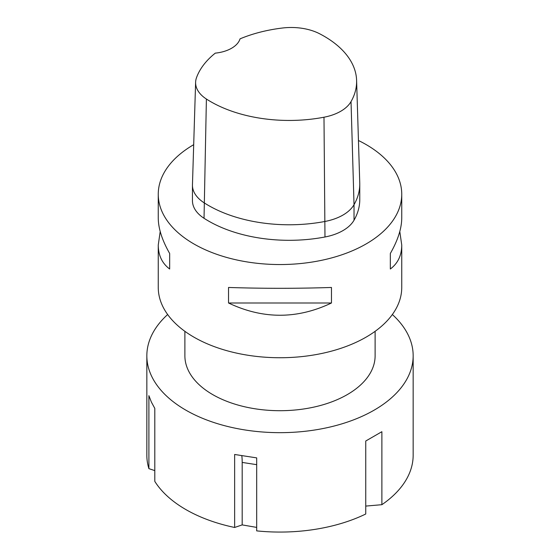 <?xml version="1.0" encoding="UTF-8"?>
<svg xmlns="http://www.w3.org/2000/svg" width="560" height="560" viewBox="0 0 560 560"><rect width="100%" height="100%" fill="white"/><g stroke="black" fill="none" stroke-linecap="round" stroke-linejoin="round"><path stroke-width="0.84" d="M256.69 527.401L242.186 524.895L234.64 527.471L234.64 454.475L256.69 457.884L256.69 530.88A133.161 76.881 180 0 0 365.743 514.01L365.743 441.014L381.878 431.697L381.878 504.693L365.743 506.086M392.35 314.524A133.161 76.881 180 0 1 413.161 355.789A133.161 76.881 180 0 1 280 432.663A133.161 76.881 180 0 1 146.839 355.789A133.161 76.881 180 0 1 167.65 314.524M154.805 470.61L148.897 468.65A133.161 76.881 180 0 1 146.839 455.189L146.839 355.789M148.897 468.65L148.897 395.654L151.382 402.087L154.805 408.387L154.805 481.383A133.161 76.881 180 0 0 234.64 527.471M413.161 355.789L413.161 455.189A133.161 76.881 180 0 1 381.878 504.693M242.186 524.895L242.186 462.42A29.652 6.265 98.8 0 0 241.822 455.84M399.798 231.532L401.744 245.035L401.744 287.448A121.744 70.287 180 0 1 280 357.735A121.744 70.287 180 0 1 158.256 287.448L158.256 245.035L160.202 231.532M375.116 331.324L375.116 355.789A95.116 54.915 180 0 1 280 410.704A95.116 54.915 180 0 1 184.884 355.789L184.884 331.324M356.601 80.388A110.985 64.078 180 0 0 319.515 33.712A42.497 24.535 180 0 0 282.583 28A110.985 64.078 180 0 0 240.037 38.85A30.436 17.57 180 0 1 215.285 53.137A110.985 64.078 180 0 0 196.497 77.7A42.497 24.535 180 0 0 195.615 82.257L192.458 184.737A45.654 26.355 0 0 0 192.451 185.206A45.654 26.355 0 0 0 204.036 202.748A114.135 65.898 0 0 0 324.975 221.459A45.654 26.355 0 0 0 354.025 204.687A114.135 65.898 0 0 0 359.772 184.037A114.135 65.898 0 0 0 359.751 182.868L356.601 80.388A110.985 64.078 180 0 1 351.029 101.605A42.497 24.535 180 0 1 323.988 117.222A110.985 64.078 180 0 1 206.395 99.029A42.497 24.535 180 0 1 195.615 82.257M359.772 184.037L359.772 199.57A114.135 65.898 180 0 1 354.025 220.22A45.654 26.355 180 0 1 324.975 236.992A114.135 65.898 180 0 1 204.036 218.281A45.654 26.355 180 0 1 192.451 200.739L192.451 185.206M358.449 140.504A121.744 70.287 180 0 1 366.086 144.55A121.744 70.287 180 0 1 401.744 194.257A121.744 70.287 180 0 1 280 264.544A121.744 70.287 180 0 1 158.256 194.257L158.256 218.022C158.319 228.438 162.127 240.261 169.666 253.477L169.666 269.01C162.127 263.382 158.319 255.388 158.256 245.035M169.666 269.01L169.666 253.477M228.536 287.462C262.843 288.589 297.157 288.589 331.464 287.462L331.464 302.995C297.157 319.326 262.843 319.326 228.536 302.995L228.536 287.462M331.464 302.995L228.536 302.995M401.744 245.035C401.681 255.388 397.873 263.382 390.334 269.01L390.334 253.477C397.873 240.261 401.681 228.438 401.744 218.022L401.744 194.257M390.334 253.477L390.334 269.01M158.256 194.257A121.744 70.287 180 0 1 193.69 144.683M256.69 464.667L242.186 462.42M351.029 101.605L354.025 204.687L354.025 220.22M323.988 117.222L324.975 236.992M206.395 99.029L204.036 218.281"/></g></svg>

